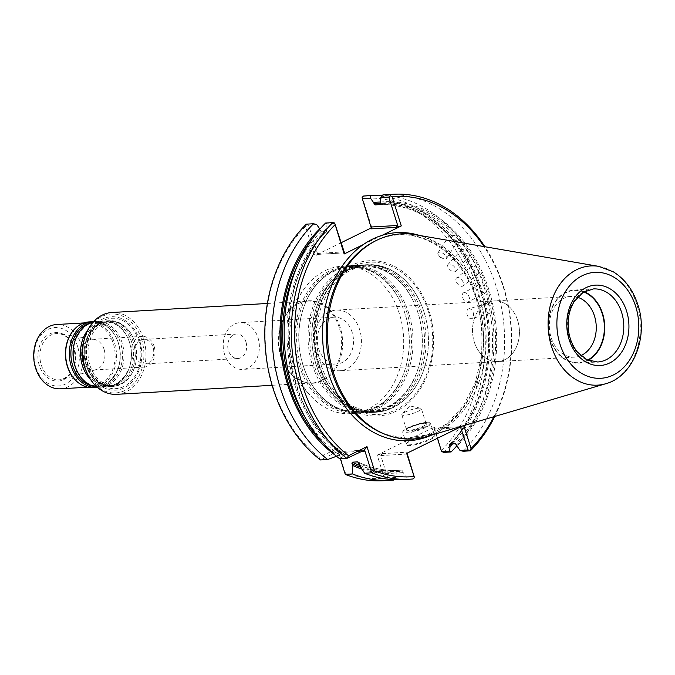 <?xml version="1.0" encoding="UTF-8"?>
<svg xmlns="http://www.w3.org/2000/svg" width="675" height="675" viewBox="0 0 675 675"><rect width="100%" height="100%" fill="white"/><g stroke="black" fill="none" stroke-linecap="round" stroke-linejoin="round"><path stroke-width="0.51" stroke-dasharray="3.38 2.53" d="M421.799 312.668A73.921 57.037 86.7 0 0 364.686 264.828A73.921 57.037 86.7 0 0 318.338 302.493A73.921 57.037 86.7 0 0 322.869 380.379A73.921 57.037 86.7 0 0 373.258 412.417A73.921 57.037 86.7 0 0 421.799 312.668M424.17 312.533A73.921 57.037 -93.3 0 1 425.908 362.374A73.921 57.037 -93.3 0 1 375.629 412.282A73.921 57.037 -93.3 0 1 318.507 364.433A73.921 57.037 -93.3 0 1 367.048 264.693A73.921 57.037 -93.3 0 1 422.778 308.441A73.921 57.037 -93.3 0 1 424.17 312.533M141.64 339.601A39.521 30.493 86.7 0 0 89.235 328.387A39.521 30.493 86.7 0 0 109.308 392.437A39.521 30.493 86.7 0 0 141.64 339.601M139.674 340.563A36.762 28.367 86.7 0 0 90.922 330.134A36.762 28.367 86.7 0 0 109.595 389.711A36.762 28.367 86.7 0 0 139.674 340.563M116.707 394.335A40.989 31.624 86.7 0 0 143.623 339.027A40.989 31.624 86.7 0 0 111.949 312.5M399.44 313.968A73.921 57.037 86.7 0 0 342.318 266.127A73.921 57.037 86.7 0 0 303.666 289.567A73.921 57.037 86.7 0 0 309.791 394.909A73.921 57.037 86.7 0 0 350.899 413.716A73.921 57.037 86.7 0 0 399.44 313.968M404.966 313.647A73.921 57.037 86.7 0 0 398.233 297.844A73.921 57.037 86.7 0 0 347.844 265.807A73.921 57.037 86.7 0 0 295.186 342.908A73.921 57.037 86.7 0 0 356.417 413.395A73.921 57.037 86.7 0 0 402.764 375.73A73.921 57.037 86.7 0 0 404.966 313.647M417.977 312.896A73.921 57.037 86.7 0 0 411.252 297.093A73.921 57.037 86.7 0 0 360.855 265.047A73.921 57.037 86.7 0 0 308.205 342.157A73.921 57.037 86.7 0 0 369.436 412.644A73.921 57.037 86.7 0 0 415.775 374.979A73.921 57.037 86.7 0 0 417.977 312.896M408.788 313.428A73.921 57.037 86.7 0 0 351.675 265.587A73.921 57.037 86.7 0 0 305.328 303.244A73.921 57.037 86.7 0 0 309.85 381.13A73.921 57.037 86.7 0 0 360.248 413.176A73.921 57.037 86.7 0 0 408.788 313.428M87.632 365.167A32.932 25.414 -93.3 0 1 109.257 320.718A32.932 25.414 -93.3 0 1 134.089 340.217A32.932 25.414 -93.3 0 1 134.713 342.039A32.932 25.414 -93.3 0 1 135.489 364.247A32.932 25.414 -93.3 0 1 113.079 386.48A32.932 25.414 -93.3 0 1 87.632 365.167M104.06 349.253A15.373 11.863 86.7 0 0 94.213 339.415A15.373 11.863 86.7 0 0 92.18 339.306A15.373 11.863 86.7 0 0 81.236 355.337A15.373 11.863 86.7 0 0 93.968 369.993A15.373 11.863 86.7 0 0 95.968 369.655A15.373 11.863 86.7 0 0 104.06 349.253M154.128 346.351A15.373 11.863 86.7 0 0 142.248 336.403A15.373 11.863 86.7 0 0 131.304 352.434A15.373 11.863 86.7 0 0 144.037 367.09A15.373 11.863 86.7 0 0 154.128 346.351M74.107 348.216A24.367 18.799 86.7 0 0 41.808 341.305A24.367 18.799 86.7 0 0 54.177 380.784A24.367 18.799 86.7 0 0 74.107 348.216M77.617 346.486A29.278 22.587 86.7 0 0 38.804 338.183A29.278 22.587 86.7 0 0 53.671 385.627A29.278 22.587 86.7 0 0 77.617 346.486M60.421 388.808A32.206 24.848 86.7 0 0 81.574 345.355A32.206 24.848 86.7 0 0 56.692 324.506M74.242 378.768A32.206 24.848 86.7 0 0 92.154 386.961A32.206 24.848 86.7 0 0 113.299 343.507A32.206 24.848 86.7 0 0 88.417 322.667A32.206 24.848 86.7 0 0 71.575 332.876M92.998 387.644A32.932 25.414 86.7 0 0 114.623 343.204A32.932 25.414 86.7 0 0 89.176 321.891M97.428 387.374A32.932 25.414 86.7 0 0 117.315 370.651A32.932 25.414 86.7 0 0 118.294 342.993A32.932 25.414 86.7 0 0 115.298 335.956A32.932 25.414 86.7 0 0 93.606 321.646M97.133 387.121A32.932 25.414 86.7 0 0 100.491 387.214A32.932 25.414 86.7 0 0 122.116 342.773A32.932 25.414 86.7 0 0 96.668 321.452A32.932 25.414 86.7 0 0 93.344 321.933M90.585 379.561A32.932 25.414 86.7 0 0 107.814 386.783A32.932 25.414 86.7 0 0 128.461 370.01A32.932 25.414 86.7 0 0 129.448 342.343A32.932 25.414 86.7 0 0 126.453 335.306A32.932 25.414 86.7 0 0 103.992 321.03A32.932 25.414 86.7 0 0 87.716 330.193M133.27 342.124A32.932 25.414 86.7 0 0 107.823 320.802A32.932 25.414 86.7 0 0 87.176 337.584A32.932 25.414 86.7 0 0 89.193 372.288A32.932 25.414 86.7 0 0 111.645 386.564A32.932 25.414 86.7 0 0 133.27 342.124M318.001 365.648A77.752 59.991 -93.3 0 1 381.603 261.714A77.752 59.991 -93.3 0 1 421.09 387.703A77.752 59.991 -93.3 0 1 318.001 365.648M517.691 320.583A30.375 23.439 86.7 0 0 494.218 300.923A30.375 23.439 86.7 0 0 474.272 341.904A30.375 23.439 -93.3 0 1 494.218 300.915A30.375 23.439 -93.3 0 1 517.691 320.583A30.375 23.439 -93.3 0 1 497.745 361.572A30.375 23.439 -93.3 0 1 474.272 341.904A30.375 23.439 86.7 0 0 497.745 361.564A30.375 23.439 86.7 0 0 517.691 320.583M577.437 297.219A30.375 23.439 86.7 0 0 571.042 296.452A30.375 23.439 86.7 0 0 549.408 328.143A30.375 23.439 86.7 0 0 574.568 357.109A30.375 23.439 86.7 0 0 580.829 355.607M583.706 291.971A36.155 27.894 86.7 0 0 548.623 328.185A36.155 27.894 86.7 0 0 587.663 360.096M584.17 291.701A36.593 28.24 86.7 0 0 574.349 290.031A36.593 28.24 86.7 0 0 548.286 328.202A36.593 28.24 86.7 0 0 578.593 363.099A36.593 28.24 86.7 0 0 588.161 360.307M418.93 408.13A10.243 2.017 -17.4 0 0 409.43 410.324A10.243 2.017 -17.4 0 0 402.19 413.977A10.243 2.017 -17.4 0 0 401.827 414.788A10.243 2.017 -17.4 0 0 412.206 413.648A10.243 2.017 -17.4 0 0 421.386 408.662A10.243 2.017 -17.4 0 0 420.618 408.198A10.243 2.017 -17.4 0 0 418.93 408.13M423.647 423.191A10.243 2.017 -17.4 0 0 413.497 425.621A10.243 2.017 -17.4 0 0 406.628 429.41A10.243 2.017 -17.4 0 0 406.552 429.857A10.243 2.017 -17.4 0 0 416.931 428.709A10.243 2.017 -17.4 0 0 426.102 423.723A10.243 2.017 -17.4 0 0 425.782 423.402A10.243 2.017 -17.4 0 0 423.647 423.191M424.238 423.537A10.834 2.126 -17.4 0 0 413.505 426.102A10.834 2.126 -17.4 0 0 406.24 430.102A10.834 2.126 -17.4 0 0 417.133 429.368A10.834 2.126 -17.4 0 0 426.499 423.757A10.834 2.126 -17.4 0 0 424.238 423.537M426.684 436.556A102.743 79.279 86.7 0 0 480.246 300.358A102.743 79.279 86.7 0 0 414.956 234.664M426.541 422.407A14.048 2.759 -17.4 0 0 412.619 425.739A14.048 2.759 -17.4 0 0 403.194 430.928A14.048 2.759 -17.4 0 0 417.327 429.975A14.048 2.759 -17.4 0 0 429.469 422.693A14.048 2.759 -17.4 0 0 426.541 422.407M439.248 252.188A5.122 2.261 -146.6 0 0 438.016 252.754A5.122 2.261 -146.6 0 0 438.818 255.513A5.122 2.261 -146.6 0 0 441.188 257.555A5.122 2.261 -146.6 0 0 443.72 258.736A5.122 2.261 -146.6 0 0 446.572 258.39A5.122 2.261 -146.6 0 0 444.623 254.5A5.122 2.261 -146.6 0 0 439.248 252.188M449.187 263.95A5.122 2.599 -137.6 0 0 448.006 264.44A5.122 2.599 -137.6 0 0 449.347 269.123A5.122 2.599 -137.6 0 0 450.461 270.177A5.122 2.599 -137.6 0 0 450.799 270.447A5.122 2.599 -137.6 0 0 455.583 271.35A5.122 2.599 -137.6 0 0 454.368 266.811A5.122 2.599 -137.6 0 0 449.187 263.95M457.625 277.518A5.122 2.877 -127.9 0 0 456.587 277.889A5.122 2.877 -127.9 0 0 458.131 284.462A5.122 2.877 -127.9 0 0 462.881 285.972A5.122 2.877 -127.9 0 0 462.544 280.935A5.122 2.877 -127.9 0 0 457.625 277.518M464.358 292.57A5.122 3.08 -117.4 0 0 463.565 292.781A5.122 3.08 -117.4 0 0 464.02 300.054A5.122 3.08 -117.4 0 0 468.273 301.877A5.122 3.08 -117.4 0 0 468.939 296.519A5.122 3.08 -117.4 0 0 464.358 292.57M469.218 308.728A5.122 3.206 -106.2 0 0 468.762 308.804A5.122 3.206 -106.2 0 0 467.977 316.575A5.122 3.206 -106.2 0 0 471.623 318.642A5.122 3.206 -106.2 0 0 473.369 313.183A5.122 3.206 -106.2 0 0 469.218 308.728M427.132 422.744A14.639 2.877 -17.4 0 0 412.627 426.22A14.639 2.877 -17.4 0 0 402.815 431.629A14.639 2.877 -17.4 0 0 402.705 432.262A14.639 2.877 -17.4 0 0 417.53 430.633A14.639 2.877 -17.4 0 0 430.642 423.512A14.639 2.877 -17.4 0 0 430.186 423.048A14.639 2.877 -17.4 0 0 427.132 422.744M451.896 238.747L449.668 236.056L449.761 234.942L455.153 235.735L458.435 239.389L458.3 240.562L452.95 239.701L451.896 238.747L461.953 251.792M461.481 250.762L461.818 249.311L466.965 250.442L469.775 254.694L469.37 256.196L464.29 255.007L461.481 250.762A133.203 102.786 86.7 0 0 452.95 239.701M471.833 268.954L471.42 267.604L472.12 265.815L476.904 267.283L479.174 272.033L478.398 273.881L473.69 272.354L463.236 253.733M479.537 287.812L479.242 286.175L480.431 284.057L484.726 285.854L486.413 290.984L485.131 293.144L480.929 291.296L472.719 270.793M484.878 307.876L484.76 306.011L486.548 303.64L490.244 305.691L491.299 311.074L489.409 313.47L485.814 311.386L480.102 289.507M494.775 416.467A142.72 110.126 86.7 0 0 484.92 246.729M463.168 451.254A142.72 110.126 86.7 0 0 496.994 289.035A142.72 110.126 86.7 0 0 386.1 194.67M325.595 223.045L326.978 223.94L335.028 223.476M336.547 456.241L336.623 456.216A135.759 104.752 86.7 0 1 335.905 455.701M319.832 229.196L320.144 230.209A134.376 103.688 86.7 0 0 311.664 239.65M323.511 443.568A134.376 103.688 86.7 0 0 337.922 455.574L336.623 456.216M337.922 455.574L339.778 454.984L345.262 454.672L344.9 455.169A134.376 103.688 -93.3 0 1 327.122 229.804L326.734 230.993L321.249 231.306L320.144 230.209M345.457 454.697C279.484 414.155 268.718 283.745 327.012 230.867L326.734 230.993A133.203 102.786 -93.3 0 0 345.262 454.672L343.592 455.811A135.759 104.752 86.7 0 1 326.7 228.454L326.978 223.94M327.122 229.804L326.7 228.454M339.736 458.814L343.592 455.811M402.663 479.621A142.72 110.126 86.7 0 0 405.92 479.368L413.083 478.955M362.019 469.15A135.759 104.752 86.7 0 0 396.217 472.947L396.183 470.416L401.667 470.095L402.764 471.201A134.376 103.688 -93.3 0 1 358.881 463.278M359.412 464.982A135.759 104.752 86.7 0 0 403.186 472.542L402.764 471.201M414.29 476.398L406.24 476.871L403.186 472.542M406.24 476.871L405.92 479.368M396.217 472.947L395.938 477.47L393.846 480.068L386.589 480.49L386.429 479.258L387.796 477.942L380.784 455.557L382.328 453.625L377.19 455.102L384.463 478.288A140.375 108.321 86.7 0 1 345.119 472.542L337.534 448.343L319.047 457.422A140.375 108.321 86.7 0 1 305.547 226.479L314.702 255.698L319.84 254.222L317.436 253.42L308.534 225.011L316.676 224.539M493.898 416.728A140.375 108.321 86.7 0 0 484.017 246.578M430.819 434.523A14.639 2.877 -17.4 0 0 416.315 437.999A14.639 2.877 -17.4 0 0 406.502 443.399A14.639 2.877 -17.4 0 0 406.392 444.04A14.639 2.877 -17.4 0 0 421.225 442.412A14.639 2.877 -17.4 0 0 434.329 435.291A14.639 2.877 -17.4 0 0 433.873 434.827A14.639 2.877 -17.4 0 0 430.819 434.523M452.63 443.846A135.759 104.752 86.7 0 0 482.549 292.216A135.759 104.752 86.7 0 0 380.472 202.044A135.759 104.752 86.7 0 1 488.852 289.634A135.759 104.752 86.7 0 1 456.958 446.133M456.857 445.795A142.72 110.126 86.7 0 0 485.089 290.301A142.72 110.126 86.7 0 0 382.531 195.303M363.226 244.62L382.236 235.288M308.534 225.011L306.264 224.168M319.047 457.422L320.406 459.937L337.373 451.693L338.124 451.811L340.386 458.772M383.332 480.743A142.72 110.126 86.7 0 0 386.589 480.49M395.938 477.47L387.796 477.942M406.662 453.389L406.966 452.191L407.059 453.195M460.485 426.946L458.646 426.811L462.324 426.043M431.409 434.869A15.221 2.995 -17.4 0 0 416.332 438.48A15.221 2.995 -17.4 0 0 406.122 444.099A15.221 2.995 -17.4 0 0 421.428 443.07A15.221 2.995 -17.4 0 0 434.582 435.181A15.221 2.995 -17.4 0 0 431.409 434.869M377.19 455.102L434.312 427.039L434.008 428.237L437.417 438.278M443.838 452.377A142.72 110.126 86.7 0 0 477.664 290.157A142.72 110.126 86.7 0 0 366.778 195.792M371.52 228.833L371.427 227.838M341.069 242.747L314.702 255.698M305.547 226.479L306.636 224.632M337.534 448.343L338.124 451.811M345.119 472.542L345.262 474.356M386.429 479.258L384.463 478.288M441.931 451.997L434.312 427.039M441.577 450.233A140.375 108.321 86.7 0 0 473.892 289.077A140.375 108.321 86.7 0 0 362.669 198.425L362.137 197.37M371.824 227.635L362.669 198.425M135.515 355.978A12.26 9.458 -93.3 0 1 143.572 339.441A12.26 9.458 -93.3 0 1 153.048 347.372A12.26 9.458 -93.3 0 1 144.99 363.918A12.26 9.458 -93.3 0 1 135.515 355.978M316.254 351.084A30.375 23.439 -93.3 0 1 336.201 310.103A30.375 23.439 -93.3 0 1 361.361 339.061A30.375 23.439 -93.3 0 1 339.727 370.744A30.375 23.439 -93.3 0 1 316.254 351.084M352.156 332.353A23.423 18.073 86.7 0 0 334.058 317.191A23.423 18.073 86.7 0 0 318.676 348.798A23.423 18.073 86.7 0 0 336.774 363.952A23.423 18.073 86.7 0 0 352.156 332.353M245.97 341.972A12.26 9.458 86.7 0 0 236.495 334.041A12.26 9.458 86.7 0 0 228.445 350.587A12.26 9.458 86.7 0 0 237.912 358.518A12.26 9.458 86.7 0 0 245.97 341.972M224.556 354.265A23.423 18.073 -93.3 0 1 239.937 322.658A23.423 18.073 -93.3 0 1 259.335 344.993A23.423 18.073 -93.3 0 1 242.654 369.419A23.423 18.073 -93.3 0 1 224.556 354.265M339.28 327.662A40.989 31.624 86.7 0 0 307.606 301.134A40.989 31.624 86.7 0 0 278.412 343.887A40.989 31.624 86.7 0 0 312.365 382.97A40.989 31.624 86.7 0 0 339.28 327.662M340.251 327.51A41.302 31.868 86.7 0 0 286.74 313.875A41.302 31.868 86.7 0 0 290.157 372.727A41.302 31.868 86.7 0 0 329.518 376.085A41.302 31.868 86.7 0 0 340.251 327.51M420.289 313.048A72.984 56.32 86.7 0 0 370.702 265.95A72.984 56.32 86.7 0 0 318.136 302.999A72.984 56.32 86.7 0 0 322.599 379.898A72.984 56.32 86.7 0 0 395.66 403.372A72.984 56.32 86.7 0 0 420.289 313.048M418.154 313.175A72.984 56.32 86.7 0 0 411.514 297.574A72.984 56.32 86.7 0 0 326.177 285.618A72.984 56.32 86.7 0 0 332.606 396.233A72.984 56.32 86.7 0 0 415.986 374.473A72.984 56.32 86.7 0 0 418.154 313.175M407.278 313.808A72.984 56.32 86.7 0 0 357.691 266.701A72.984 56.32 86.7 0 0 305.117 303.75A72.984 56.32 86.7 0 0 309.589 380.658A72.984 56.32 86.7 0 0 382.649 404.131A72.984 56.32 86.7 0 0 407.278 313.808M405.143 313.926A72.984 56.32 86.7 0 0 398.503 298.325A72.984 56.32 86.7 0 0 313.166 286.369A72.984 56.32 86.7 0 0 319.587 396.984A72.984 56.32 86.7 0 0 402.967 375.233A72.984 56.32 86.7 0 0 405.143 313.926M138.89 341.077A35.252 27.203 86.7 0 0 92.154 331.079A35.252 27.203 86.7 0 0 110.059 388.201A35.252 27.203 86.7 0 0 138.89 341.077M134.738 342.115A32.687 25.22 86.7 0 0 134.123 340.301A32.687 25.22 86.7 0 0 101.098 323.367A32.687 25.22 86.7 0 0 88.012 365.065A32.687 25.22 86.7 0 0 112.514 386.252A32.687 25.22 86.7 0 0 135.506 364.154A32.687 25.22 86.7 0 0 134.738 342.115M74.36 348.562A23.178 17.887 86.7 0 0 59.51 333.728A23.178 17.887 86.7 0 0 39.935 357.742A23.178 17.887 86.7 0 0 62.159 379.325A23.178 17.887 86.7 0 0 74.36 348.562M92.872 386.168A32.003 24.688 86.7 0 0 117.517 370.145A32.003 24.688 86.7 0 0 118.471 343.271A32.003 24.688 86.7 0 0 115.56 336.428A32.003 24.688 86.7 0 0 89.227 323.376M117.315 370.651L117.517 370.145C110.869 381.611 104.507 386.851 98.423 385.864C93.462 386.438 84.603 384.016 77.777 372.457A32.003 24.688 86.7 0 0 109.806 382.75A32.003 24.688 86.7 0 0 120.606 343.145A32.003 24.688 86.7 0 0 98.862 322.498A32.003 24.688 86.7 0 0 75.811 338.74C82.358 327.375 88.678 322.135 94.77 323.03C99.689 322.414 108.641 324.743 115.56 336.428L115.298 335.956M85.7 369.782A32.003 24.688 86.7 0 0 107.629 385.838A32.003 24.688 86.7 0 0 128.672 369.503A32.003 24.688 86.7 0 0 129.625 342.622A32.003 24.688 86.7 0 0 126.714 335.779A32.003 24.688 86.7 0 0 103.916 321.992A32.003 24.688 86.7 0 0 83.995 340.487M131.76 342.503A32.003 24.688 86.7 0 0 110.017 321.848A32.003 24.688 86.7 0 0 86.965 338.091A32.003 24.688 86.7 0 0 88.931 371.807A32.003 24.688 86.7 0 0 120.96 382.101A32.003 24.688 86.7 0 0 131.76 342.503M428.355 311.572A76.233 58.826 86.7 0 0 351.515 267.013A76.233 58.826 86.7 0 0 319.385 365.099A76.233 58.826 86.7 0 0 396.217 409.666A76.233 58.826 86.7 0 0 428.355 311.572M424.195 312.609A73.676 56.843 86.7 0 0 422.812 308.526A73.676 56.843 86.7 0 0 333.872 281.838A73.676 56.843 86.7 0 0 340.681 399.094A73.676 56.843 86.7 0 0 425.933 362.281A73.676 56.843 86.7 0 0 424.195 312.609M574.349 290.031L593.409 288.925A36.593 28.24 86.7 0 0 567.337 327.097A36.593 28.24 86.7 0 0 597.653 361.994L578.593 363.099M605.737 383.729A59.712 46.069 86.7 0 0 636.871 304.577A59.712 46.069 86.7 0 0 598.919 266.397M477.757 300.755A101.933 78.654 86.7 0 0 373.79 241.785C411.834 220.514 461.498 248.518 476.752 300.679L482.161 328.177L481.612 356.324L475.141 382.944L463.269 405.987L446.943 423.689L427.461 434.734L406.291 438.337L384.969 434.253A101.933 78.654 86.7 0 0 464.172 405.894A101.933 78.654 86.7 0 0 477.757 300.755M458.435 239.389A133.203 102.786 -93.3 0 1 466.965 250.442M471.42 267.604A133.203 102.786 86.7 0 0 464.29 255.007M469.775 254.694A133.203 102.786 -93.3 0 1 476.904 267.283M479.242 286.175A133.203 102.786 86.7 0 0 473.69 272.354M479.174 272.033A133.203 102.786 -93.3 0 1 484.726 285.854M484.76 306.011A133.203 102.786 86.7 0 0 480.929 291.296M486.413 290.984A133.203 102.786 -93.3 0 1 490.244 305.691M321.249 231.306A133.203 102.786 86.7 0 0 296.865 266.802M305.674 418.314A133.203 102.786 86.7 0 0 339.778 454.984M360.897 467.353A134.376 103.688 86.7 0 0 395.795 471.606M359.665 465.396A133.203 102.786 86.7 0 0 393.331 470.635A133.203 102.786 86.7 0 0 396.183 470.416L398.815 470.315A133.203 102.786 -93.3 0 1 358.189 462.113M401.667 470.095A133.203 102.786 -93.3 0 1 398.815 470.315C384.843 471.091 371.216 468.298 357.936 461.928M431.308 435.198A104.195 80.401 86.7 0 0 477.495 300.063A104.195 80.401 86.7 0 0 419.698 235.482M491.299 311.074A133.203 102.786 -93.3 0 1 455.439 443.686M449.955 444.007A133.203 102.786 86.7 0 0 485.814 311.386M450.79 443.956A134.376 103.688 86.7 0 0 481.891 293.827A134.376 103.688 86.7 0 0 380.902 203.42M449.668 236.056A133.203 102.786 86.7 0 0 377.873 204.677C404.789 203.563 428.878 214.262 450.132 236.782M380.7 204.517L383.358 204.356L380.523 204.576A133.203 102.786 -93.3 0 1 383.358 204.356A133.203 102.786 -93.3 0 1 455.153 235.735M380.894 203.394A134.376 103.688 -93.3 0 1 487.865 290.123A134.376 103.688 -93.3 0 1 456.536 444.783M319.84 254.222L344.326 252.796M317.436 253.42L343.929 251.876M336.985 451.786L363.479 450.25M338.462 452.647L361.302 451.313M380.784 455.557L407.278 454.022M382.328 453.625L406.966 452.191M434.008 428.237L458.646 426.811M434.557 429.148L458.882 427.731M373.258 412.417L375.629 412.282M364.686 264.828L367.048 264.693M272.118 385.307L312.365 382.97C304.138 383.332 296.738 379.915 290.157 372.727L309.791 394.909M267.368 303.472L307.606 301.134C299.396 301.725 292.444 305.969 286.74 313.875L303.666 289.567M350.899 413.716L356.417 413.395M342.318 266.127L347.844 265.807M415.775 374.979L415.986 374.473C398.832 420.297 344.942 423.427 322.599 379.898L322.869 380.379M411.252 297.093L411.514 297.574C389.171 254.045 335.281 257.175 318.136 302.999L318.338 302.493M360.248 413.176L369.436 412.644M351.675 265.587L360.855 265.047M402.764 375.73L402.967 375.233C385.822 421.048 331.931 424.187 309.589 380.658L309.85 381.13M398.233 297.844L398.503 298.325C376.161 254.796 322.27 257.926 305.117 303.75L305.328 303.244M134.089 340.217L134.123 340.301C127.238 320.22 107.165 318.22 101.014 324.548C90.728 330.202 83.818 350.257 90.821 367.765C94.019 375.452 98.66 380.784 104.743 383.771L114.311 385.678L123.576 382.506C129.398 378.599 133.372 372.482 135.506 364.154L135.489 364.247M93.968 369.993L144.037 367.09M92.18 339.306L142.248 336.403M94.213 339.415L59.51 333.728C66.15 335.053 70.976 339.964 73.988 348.443C77.11 364.061 73.17 374.355 62.159 379.325L95.968 369.655M87.64 387.222L92.154 386.961M83.903 322.928L88.417 322.667M100.491 387.214L107.814 386.783M96.668 321.452L103.992 321.03M87.176 337.584L86.965 338.091C93.513 326.725 99.832 321.486 105.924 322.38C110.843 321.764 119.796 324.093 126.714 335.779L126.453 335.306M89.193 372.288L88.931 371.807C95.757 383.366 104.617 385.788 109.578 385.214C115.661 386.201 122.023 380.962 128.672 369.503L128.461 370.01M111.645 386.564L113.079 386.48M107.823 320.802L109.257 320.718M422.778 308.441L422.812 308.526C415.918 290.503 405.38 277.762 391.188 270.321C383.619 266.524 375.848 264.87 367.892 265.376C345.035 268.017 329.054 283.163 319.958 310.812C308.154 351.211 327.966 395.567 353.793 406.561C369.217 413.952 384.176 413.125 398.663 404.08C412.045 395.069 421.132 381.13 425.933 362.281L425.908 362.374M571.042 296.452L336.201 310.103M574.568 357.109L497.745 361.572M420.618 408.198L409.801 405.962L402.19 413.977M426.102 423.723L421.386 408.662M406.552 429.857L401.827 414.788M406.628 429.41L406.24 430.102M425.782 423.402L426.499 423.757M438.818 255.513L440.775 257.884L443.72 258.736M449.347 269.123L450.799 270.447M403.194 430.928L402.815 431.629M429.469 422.693L430.186 423.048M449.752 234.934L438.016 252.754M458.308 240.57L446.572 258.39M461.81 249.303L448.006 264.44M469.378 256.213L455.583 271.35M472.112 265.807L456.587 277.889M478.406 273.89L462.881 285.972M480.431 284.048L463.565 292.781M485.139 293.152L468.273 301.877M486.548 303.632L468.762 308.804M489.409 313.478L471.623 318.642M434.329 435.291L430.642 423.512M406.392 444.04L402.705 432.262M449.668 444.133C480.592 414.079 495.129 359.108 485.19 309.454M344.419 252.863L319.207 254.332M363.774 450.157L337.373 451.693M406.502 443.399L406.122 444.099M433.873 434.827L434.582 435.181M459.27 426.701L434.067 428.161M497.745 361.564L339.727 370.744M236.495 334.041L143.572 339.441M237.912 358.518L144.99 363.918M334.058 317.191L239.937 322.658M336.774 363.952L242.654 369.419"/><path stroke-width="1.01" d="M267.368 303.472L111.949 312.5A40.989 31.624 86.7 0 0 82.755 355.252A40.989 31.624 86.7 0 0 116.707 394.335L272.118 385.307M83.903 322.928L56.692 324.506A32.206 24.848 86.7 0 0 33.75 358.096A32.206 24.848 86.7 0 0 60.421 388.808L87.64 387.222M93.606 321.646A32.932 25.414 86.7 0 0 92.846 321.68L89.176 321.891A32.932 25.414 86.7 0 0 71.955 332.328L71.575 332.876A32.206 24.848 86.7 0 0 74.242 378.768L74.68 379.266A32.932 25.414 86.7 0 0 92.998 387.644L96.66 387.433A32.932 25.414 86.7 0 0 97.428 387.374M71.955 332.328A32.932 25.414 86.7 0 0 74.68 379.266M92.846 321.68A32.932 25.414 86.7 0 0 69.382 356.029A32.932 25.414 86.7 0 0 96.66 387.433M93.344 321.933A32.932 25.414 86.7 0 0 76.022 338.234A32.932 25.414 86.7 0 0 78.038 372.938A32.932 25.414 86.7 0 0 97.133 387.121M87.716 330.193A32.932 25.414 86.7 0 0 90.585 379.561M580.829 355.607A30.375 23.439 86.7 0 0 594.515 316.119A30.375 23.439 86.7 0 0 577.437 297.219M587.663 360.096A36.155 27.894 86.7 0 0 602.311 313.875A36.155 27.894 86.7 0 0 583.706 291.971M588.161 360.307A36.593 28.24 86.7 0 0 602.632 313.723A36.593 28.24 86.7 0 0 584.17 291.701M598.919 266.397L414.956 234.664A102.743 79.279 86.7 0 0 375.46 240.924A102.743 79.279 86.7 0 0 327.67 341.018A102.743 79.279 86.7 0 0 386.724 434.919A102.743 79.279 86.7 0 0 426.684 436.556L605.737 383.729C633.378 376.414 648.675 336.732 637.917 304.94C633.133 290.09 624.915 279.037 613.263 271.78L598.919 266.397A59.712 46.069 86.7 0 0 548.201 328.21A59.712 46.069 86.7 0 0 605.737 383.729M382.843 194.923L389.998 194.51L390.167 195.742L392.133 196.712L401.288 225.922L396.149 227.399L397.702 225.467L388.8 197.058L380.751 197.53L382.843 194.923A142.72 110.126 86.7 0 1 386.1 194.67L393.263 194.257A142.72 110.126 86.7 0 0 389.998 194.51M449.677 444.142L455.439 443.686L460.013 450.453L463.168 451.254L470.332 450.833A142.72 110.126 86.7 0 0 494.775 416.467M484.92 246.729A142.72 110.126 86.7 0 0 393.263 194.257M334.665 223.003L344.469 252.788L344.166 253.986L334.665 223.003L332.758 222.623A142.72 110.126 86.7 0 0 346.891 458.392L348.519 455.718L366.998 446.639L374.583 470.829L371.756 472.812A142.72 110.126 86.7 0 0 409.818 479.208A142.72 110.126 86.7 0 0 413.083 478.955L414.458 477.63L406.662 453.389L462.324 426.043M366.998 446.639L364.07 450.301L346.891 458.392L339.736 458.814A142.72 110.126 86.7 0 1 325.595 223.045L332.758 222.623M327.662 459.515L320.406 459.937A142.72 110.126 86.7 0 1 306.264 224.168L313.521 223.746A142.72 110.126 86.7 0 0 327.662 459.515L336.623 456.216M313.521 223.746L316.676 224.539L319.722 228.859A135.759 104.752 86.7 0 0 335.905 455.701M362.019 469.15A135.759 104.752 86.7 0 1 352.443 465.387L352.198 462.189L357.683 461.869L364.593 473.234A142.72 110.126 86.7 0 0 402.663 479.621L409.818 479.208M364.593 473.234L371.756 472.812L364.956 451.102L364.07 450.301M357.936 461.936L357.683 461.869A133.203 102.786 -93.3 0 0 358.189 462.113M352.443 465.387L352.519 473.934A142.72 110.126 86.7 0 0 390.58 480.322A142.72 110.126 86.7 0 0 393.846 480.068M407.059 453.195L414.458 477.63M335.011 224.767A140.375 108.321 86.7 0 0 348.519 455.718M419.698 235.482A104.195 80.401 86.7 0 0 382.236 235.288A104.195 80.401 86.7 0 0 363.226 244.62A104.195 80.401 86.7 0 0 330.142 377.933A104.195 80.401 86.7 0 0 431.308 435.198M374.583 470.829A140.375 108.321 86.7 0 0 413.927 476.575M463.86 425.587L471.049 448.521A140.375 108.321 86.7 0 0 493.898 416.728M484.017 246.578A140.375 108.321 86.7 0 0 392.133 196.712M471.049 448.521L469.96 450.368L470.332 450.833M469.96 450.368L468.062 449.989L460.485 426.946M460.013 450.453L468.062 449.989M452.63 443.846A135.759 104.752 86.7 0 1 449.989 446.538L449.567 445.188A134.376 103.688 86.7 0 0 450.79 443.956M380.472 202.044A135.759 104.752 86.7 0 0 373.494 202.449L375.022 204.896L380.506 204.576L380.751 197.53M449.955 444.007L449.567 445.188M388.8 197.058L390.167 195.742M382.531 195.303A142.72 110.126 86.7 0 0 374.026 195.37A142.72 110.126 86.7 0 0 370.769 195.623L370.448 198.129L373.494 202.449M449.989 446.538L449.71 451.052L451.094 451.955A142.72 110.126 86.7 0 0 456.857 445.795M340.386 458.772L345.262 474.356L352.519 473.934M345.262 474.356A142.72 110.126 86.7 0 0 383.332 480.743L390.58 480.322M382.236 235.288L401.288 225.922M344.166 253.986L363.226 244.62M437.417 438.278L441.568 451.524L449.71 451.052M441.568 451.524L443.838 452.377L451.094 451.955M374.026 195.37L366.778 195.792A142.72 110.126 86.7 0 0 363.513 196.045L370.769 195.623M370.448 198.129L362.306 198.602L371.52 228.833L396.149 227.399M363.513 196.045L362.137 197.37L362.306 198.602M371.427 227.838L341.069 242.747M89.227 323.376A32.003 24.688 86.7 0 0 70.951 355.936A32.003 24.688 86.7 0 0 92.872 386.168M76.022 338.234L75.811 338.74A32.003 24.688 86.7 0 0 77.777 372.457L78.038 372.938M83.995 340.487A32.003 24.688 86.7 0 0 85.7 369.782M621.683 312.609A36.593 28.24 86.7 0 0 593.409 288.925L583.141 292.317L574.459 301.16C569.514 309.091 567.464 318.305 568.308 328.809C569.287 338.082 572.383 345.904 577.606 352.266L587.022 359.8L597.653 361.994A36.593 28.24 86.7 0 0 621.683 312.609M626.619 311.192A40.255 31.058 86.7 0 0 573.244 299.776A40.255 31.058 86.7 0 0 593.688 365.006A40.255 31.058 86.7 0 0 626.619 311.192M635.766 306.703A53.047 40.93 86.7 0 0 565.431 291.651A53.047 40.93 86.7 0 0 592.363 377.62A53.047 40.93 86.7 0 0 635.766 306.703M375.46 240.924L373.79 241.785A101.933 78.654 86.7 0 0 326.379 341.094A101.933 78.654 86.7 0 0 384.969 434.253L386.724 434.919M311.664 239.65A134.376 103.688 86.7 0 0 323.511 443.568M296.865 266.802A133.203 102.786 86.7 0 0 305.674 418.314M351.911 463.683A134.376 103.688 86.7 0 0 360.897 467.353M352.198 462.189A133.203 102.786 86.7 0 0 359.665 465.396M380.902 203.42A134.376 103.688 86.7 0 0 373.916 203.799M380.7 204.517L377.873 204.677A133.203 102.786 86.7 0 0 375.022 204.896M361.302 451.313L364.956 451.102M458.882 427.731L461.05 427.613M371.208 227.003L397.702 225.467"/></g></svg>
